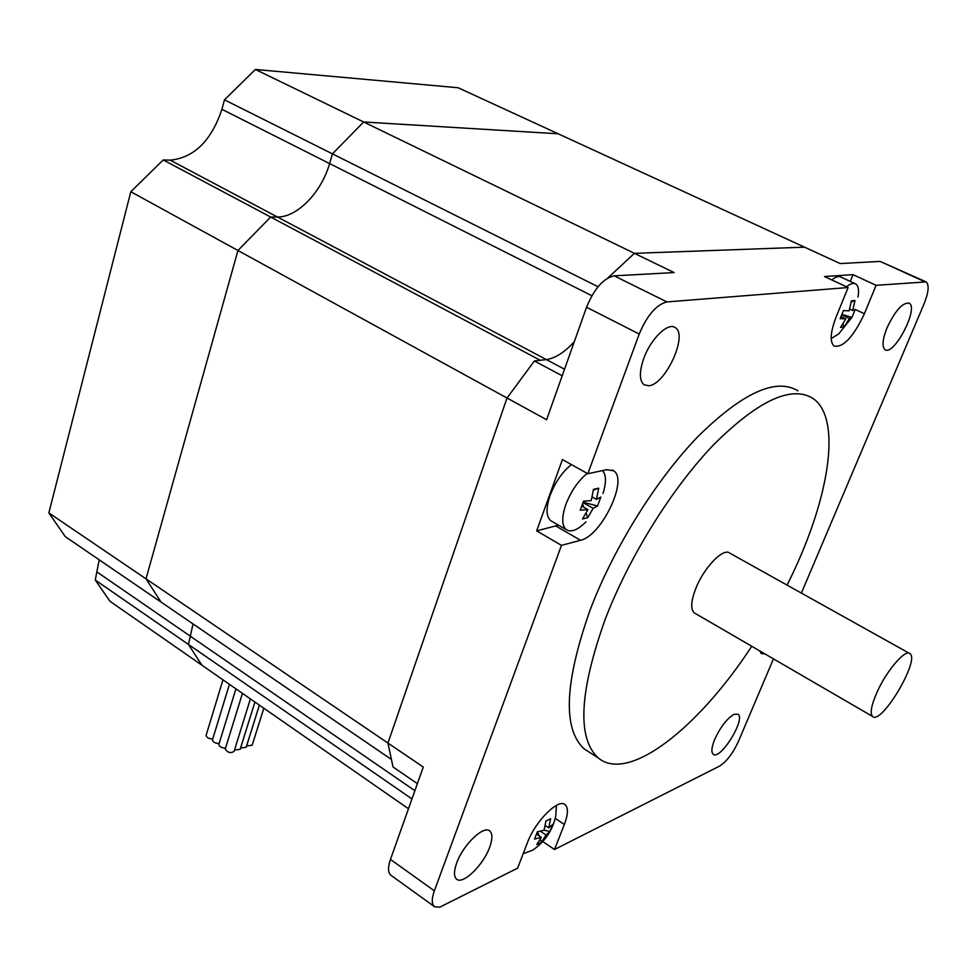 <?xml version="1.0" encoding="UTF-8"?>
<svg xmlns="http://www.w3.org/2000/svg" width="977" height="977" viewBox="0 0 977 977"><rect width="100%" height="100%" fill="white"/><g stroke="black" fill="none" stroke-linecap="round" stroke-linejoin="round"><path stroke-width="1.47" d="M634.427 253.336L674.118 272.583L614.191 275.844C603.395 278.25 594.175 288.716 586.542 307.242L546.607 419.731L507.026 398.03L534.382 360.977L546.338 359.573C555.192 358.303 564.498 352.379 574.281 341.767C564.498 352.379 555.192 358.303 546.338 359.573L540.257 360.293L270.666 217.041L237.948 250.491L130.808 191.736L163.208 159.935L170.193 160.155C194.105 157.749 211.337 140.798 221.913 109.314L224.454 99.837L255.4 69.465L363.639 121.978L332.449 153.865L329.603 163.574C321.543 192.249 297.277 217.395 277.431 217.004L270.666 217.041L277.431 217.004C297.277 217.395 321.543 192.249 329.603 163.574L332.449 153.865L363.639 121.978L634.427 253.336L804.535 247.169L634.427 253.336L607.804 278.005M534.382 360.977L562.202 375.791M925.5 281.608L880.094 261.409L840.171 263.57L558.185 133.8L363.639 121.978L558.185 133.8L458.103 87.747L255.4 69.465M417.387 783.664L393.023 766.969L387.942 743.057L507.026 398.03L237.948 250.491L146 578.848L161.022 602.064L146 578.848L423.285 767.043L390.47 859.442C387.869 867.136 387.93 872.351 390.666 875.087L391.459 875.661M764.93 653.931L761.254 653.552L759.74 650.914M390.666 875.087L434.545 906.717L439.687 907.206L517.602 868.162L527.495 842.504C535.298 821.046 558.832 797.794 565.256 804.804C568.394 807.979 568.089 814.537 564.34 824.478L554.521 849.501L542.76 841.551M536.654 530.865L562.422 459.556L587.824 473.723L606.741 469.681L613.715 470.829C628.529 479.695 601.319 536.226 580.509 540.281L561.47 545.361L536.654 530.865L558.526 525.174M850.271 281.413L853.019 274.647L876.113 285.308L926.172 281.913C929.371 285.003 928.626 292.441 923.924 304.201L801.372 593.088M876.113 285.308L864.376 313.764C853.434 336.906 843.359 347.69 834.138 346.114C829.656 341.987 830.34 332.217 836.178 316.817L848.109 287.531L824.503 276.54L853.019 274.647M587.824 473.723L639.227 334.024C647.14 315.278 656.361 304.568 666.912 301.917L848.109 287.531M434.142 906.387C431.565 903.749 431.639 898.571 434.362 890.829L561.47 545.361M773.454 658.877L738.429 741.421C732.86 753.426 726.583 761.645 719.609 766.078L554.521 849.501M643.77 358.412C650.719 338.75 668.219 321.873 675.302 327.674C688.321 334.879 665.508 384.633 648.85 385.744L643.99 384.755C639.276 380.541 639.202 371.773 643.77 358.412M456.662 863.094C463.037 844.702 484.128 824.649 489.953 831.134C492.652 833.869 492.542 839.255 489.636 847.303C483.249 865.402 462.414 885.443 456.393 878.958C453.768 876.296 453.853 871.008 456.662 863.094M887.043 327.796C895.323 310.442 902.711 302.247 909.221 303.2C919.076 308.219 893.686 356.703 884.967 349.607C881.816 346.64 882.5 339.361 887.043 327.796M714.663 739.504C720.44 727.01 726.9 718.62 734.02 714.334L738.001 714.211C746.013 719.157 720.049 760.936 713.137 754.171C711.061 752.095 711.574 747.21 714.663 739.504M589.705 752.461L584.209 748.932C562.557 729.013 564.511 682.728 590.071 610.088C613.605 547.95 656.385 479.353 698.433 436.06C742.813 392.607 775.994 377.537 797.94 390.849M751.74 646.261C698.738 727.633 628.504 783.481 598.18 757.883C576.955 738.209 579.312 691.972 605.251 619.174C629.103 556.878 672.054 487.938 714.028 444.315C758.323 400.509 791.248 385.17 812.803 398.298C843.346 418.815 828.374 503.521 787.047 585.101M841.771 314.899L849.392 318.514L844.128 326.99L840.525 327.429L845.801 318.905L841.038 316.646M842.931 323.961L844.128 326.99M845.801 318.905L840.147 318.661L843.456 310.552L849.111 310.845L851.407 300.843L854.985 300.501L852.689 310.478L849.66 309.05M854.985 300.501L851.236 301.954M852.689 310.478L855.266 309.343L851.981 317.354L841.966 314.423M851.981 317.354L849.392 318.514M846.497 286.786C850.466 283.574 853.593 282.646 855.864 284.002C858.429 285.858 859.149 290.181 858.026 296.971M851.895 317.415L838.803 333.829L831.195 338.604M831.769 279.923C835.762 276.747 838.913 275.844 841.221 277.212L854.936 283.574M540.415 831.256L546.009 835.03L541.466 842.284L536.776 844.604L541.331 837.326L536.532 834.089M537.594 831.818L539.072 835.799M540.342 839.231L541.466 842.284M541.331 837.326L534.541 839.06L537.313 831.867L544.104 830.157L545.935 820.985L550.613 818.738L548.781 827.885L545.251 825.516M548.781 827.885L552.75 824.38L549.978 831.5L544.006 830.206M549.978 831.5L546.009 835.03M556.426 805.39L555.766 816.113C552.493 830.511 544.8 841.869 532.685 850.161L523.171 853.715M583.037 502.605L593.161 508.345L587.751 517.651L582.487 518.97L587.91 509.615L581.779 506.135M582.573 503.937L583.843 507.307M586.09 513.243L587.751 517.651M587.91 509.615L580.204 510.177L583.538 501.152L591.244 500.639L593.454 489.367L598.706 488.17L596.483 499.394L592.184 496.963M598.706 488.17L593.369 490.051M596.483 499.394L600.843 497.085L597.533 505.976L583.159 502.251M597.533 505.976L593.161 508.345M585.968 521.865C577.688 530.071 571.105 532.66 566.22 529.632C561.69 525.455 561.58 517.028 565.903 504.34C571.057 491.138 578.176 480.818 587.238 473.393M602.504 470.584C606.29 474.785 606.448 482.406 602.992 493.446M552.054 521.437L550.674 520.643C546.058 516.43 545.874 507.991 550.124 495.339C555.217 482.174 562.312 471.915 571.411 464.563M909.245 653.259L729.831 553.177C723.517 547.279 703.819 567.588 695.709 588.716C690.971 601.221 690.47 609.257 694.22 612.848L695.16 613.397M876.845 692.608C871.289 705.443 869.848 713.381 872.534 716.422C881.144 725.581 920.2 660.147 909.99 653.674C905.459 648.63 886.347 670.918 876.845 692.608M163.208 159.935L270.666 217.041L237.948 250.491L146 578.848L48.85 512.913L65.251 536.629L391.435 759.471M224.454 99.837L598.034 286.737M95.257 580.033L188.463 644.454L193.043 623.937L188.463 644.454L201.873 665.166L109.949 601.27L95.257 580.033L99.202 559.821M130.808 191.736L48.85 512.913M259.381 705.138L246.192 747.234L240.55 748.04M254.912 702.036L240.171 749.286L234.48 750.104M250.393 698.897L234.089 751.35C230.719 753.511 227.775 752.766 225.235 749.103L225.345 748.761M263.814 708.215L252.176 745.195L246.583 745.988M225.54 748.113C221.669 747.967 219.434 746.77 218.824 744.511L218.933 744.181M219.129 743.521C215.27 743.363 213.047 742.178 212.449 739.943L212.546 739.613M212.754 738.942C208.907 738.795 206.684 737.611 206.098 735.388L206.196 735.058M408.471 808.761L201.873 665.166L188.463 644.454L411.964 798.942M507.026 398.03L387.942 743.057M170.193 160.155L564.535 369.221M564.34 824.478L555.229 818.396M580.509 540.281L555.925 526.053M864.376 313.764L855.315 309.501M880.094 261.409L924.266 281.486M666.912 301.917L614.191 275.844M586.542 307.242L639.227 334.024M434.362 890.829L390.47 859.442M221.913 109.314L591.854 295.726M97.358 572.241L414.883 790.698M565.256 804.804L564.413 804.242M613.715 470.829L612.115 469.937M584.209 748.932L598.18 757.883M566.22 529.632L550.674 520.643M872.534 716.422L694.22 612.848M225.235 749.103L242.443 693.365M218.824 744.511L235.921 688.834M212.449 739.943L229.424 684.315M206.098 735.388L222.964 679.821"/></g></svg>
